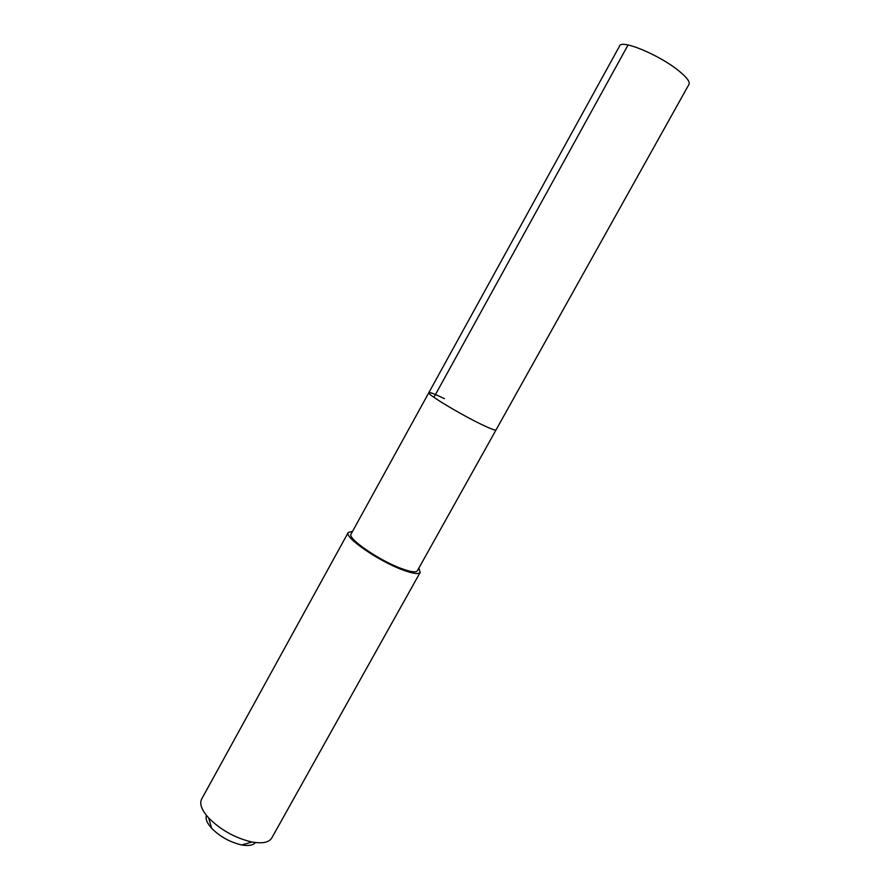 <?xml version="1.0" encoding="UTF-8"?>
<svg xmlns="http://www.w3.org/2000/svg" width="890" height="890" viewBox="0 0 890 890"><rect width="100%" height="100%" fill="white"/><g stroke="black" fill="none" stroke-linecap="round" stroke-linejoin="round"><path stroke-width="1.33" d="M428.847 392.679L351.083 534.022C347 538.216 378.873 560.311 401.179 568.476C410.579 571.959 415.986 572.726 417.377 570.768L689.005 84.339C690.151 81.735 686.613 77.13 678.414 70.532C659.034 54.791 621.442 39.238 619.651 45.902L428.847 392.679C426.41 393.825 459.896 414.106 481.401 424.397C490.468 428.757 495.352 430.593 496.03 429.915C495.352 430.593 490.468 428.757 481.401 424.397C459.896 414.106 426.41 393.825 428.847 392.679C429.703 392.034 434.887 394.025 444.41 398.653M418.856 568.12L420.191 572.37C418.678 574.495 412.838 573.672 402.647 569.9C378.417 561.034 343.785 537.015 348.235 532.487L352.54 531.363M348.235 532.487L201.641 799.087C199.304 803.826 201.652 810.123 208.672 817.966C220.52 829.825 234.693 837.779 251.191 841.829L252.037 842.007C262.416 843.809 268.991 842.463 271.784 837.968L420.191 572.37M206.436 815.396C205.267 818.789 206.992 823.083 211.642 828.256C219.841 836.522 229.676 842.04 241.157 844.821L241.746 844.944C248.588 846.134 253.149 845.333 255.408 842.53M628.062 44.978L433.942 397.318M211.642 828.256L208.672 817.966M241.746 844.944L252.037 842.007"/></g></svg>
